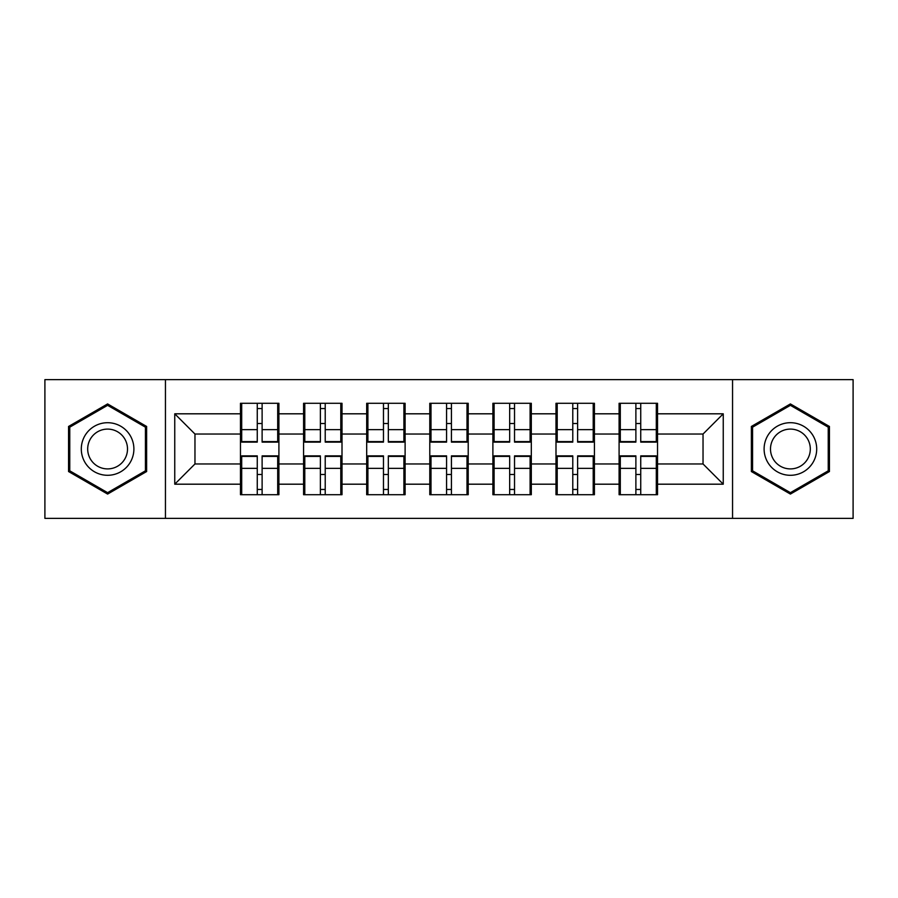 <?xml version="1.0" encoding="UTF-8"?>
<svg xmlns="http://www.w3.org/2000/svg" width="898" height="898" viewBox="0 0 898 898"><rect width="100%" height="100%" fill="white"/><g stroke="black" fill="none" stroke-linecap="round" stroke-linejoin="round"><path stroke-width="1.35" d="M732.555 518.37L853.1 518.37L853.1 379.63L732.555 379.63L732.555 518.37L165.445 518.37L165.445 379.63L44.9 379.63L44.9 518.37L165.445 518.37M657.527 474.683L656.303 474.683M620.305 474.683L619.092 474.683M619.092 423.317L620.305 423.317M656.303 423.317L657.527 423.317M657.527 418.053L656.303 418.053M620.305 418.053L619.092 418.053M619.092 479.947L620.305 479.947M656.303 479.947L657.527 479.947M594.42 474.683L593.208 474.683M557.209 474.683L555.997 474.683M555.997 423.317L557.209 423.317M593.208 423.317L594.42 423.317M594.42 418.053L593.208 418.053M557.209 418.053L555.997 418.053M555.997 479.947L557.209 479.947M593.208 479.947L594.42 479.947M531.313 474.683L530.101 474.683M494.102 474.683L492.89 474.683M492.89 423.317L494.102 423.317M530.101 423.317L531.313 423.317M531.313 418.053L530.101 418.053M494.102 418.053L492.89 418.053M492.89 479.947L494.102 479.947M530.101 479.947L531.313 479.947M468.217 474.683L467.005 474.683M430.995 474.683L429.783 474.683M429.783 423.317L430.995 423.317M467.005 423.317L468.217 423.317M468.217 418.053L467.005 418.053M430.995 418.053L429.783 418.053M429.783 479.947L430.995 479.947M467.005 479.947L468.217 479.947M405.11 474.683L403.898 474.683M367.899 474.683L366.687 474.683M366.687 423.317L367.899 423.317M403.898 423.317L405.11 423.317M405.11 418.053L403.898 418.053M367.899 418.053L366.687 418.053M366.687 479.947L367.899 479.947M403.898 479.947L405.11 479.947M342.003 474.683L340.791 474.683M304.792 474.683L303.58 474.683M303.58 423.317L304.792 423.317M340.791 423.317L342.003 423.317M342.003 418.053L340.791 418.053M304.792 418.053L303.58 418.053M303.58 479.947L304.792 479.947M340.791 479.947L342.003 479.947M732.555 379.63L165.445 379.63M703.033 463.963L703.033 434.037L657.527 434.037L657.527 463.963L703.033 463.963L723.249 484.19L723.249 413.81L657.527 413.81L657.527 403.292L619.092 403.292L619.092 434.037L594.42 434.037L594.42 463.963L619.092 463.963L619.092 434.037M723.249 484.19L657.527 484.19L657.527 494.708L619.092 494.708L619.092 484.19L594.42 484.19L594.42 494.708L555.997 494.708L555.997 484.19L531.313 484.19L531.313 494.708L492.89 494.708L492.89 484.19L468.217 484.19L468.217 494.708L429.783 494.708L429.783 484.19L405.11 484.19L405.11 494.708L366.687 494.708L366.687 484.19L342.003 484.19L342.003 494.708L303.58 494.708L303.58 484.19L278.908 484.19L278.908 494.708L240.473 494.708L240.473 484.19L174.751 484.19L174.751 413.81L240.473 413.81L240.473 434.037L194.967 434.037L194.967 463.963L240.473 463.963L240.473 434.037M619.092 413.81L594.42 413.81L594.42 403.292L555.997 403.292L555.997 413.81L531.313 413.81L531.313 403.292L492.89 403.292L492.89 413.81L468.217 413.81L468.217 403.292L429.783 403.292L429.783 413.81L405.11 413.81L405.11 403.292L366.687 403.292L366.687 413.81L342.003 413.81L342.003 403.292L303.58 403.292L303.58 413.81L278.908 413.81L278.908 403.292L240.473 403.292L240.473 413.81M619.092 463.963L619.092 484.19M594.42 463.963L594.42 484.19M594.42 413.81L594.42 434.037M531.313 463.963L555.997 463.963L555.997 434.037L531.313 434.037L531.313 484.19M555.997 463.963L555.997 484.19M555.997 413.81L555.997 434.037M531.313 413.81L531.313 434.037M468.217 463.963L492.89 463.963L492.89 434.037L468.217 434.037L468.217 484.19M492.89 463.963L492.89 484.19M492.89 413.81L492.89 434.037M468.217 413.81L468.217 434.037M405.11 463.963L429.783 463.963L429.783 434.037L405.11 434.037L405.11 484.19M429.783 463.963L429.783 484.19M429.783 413.81L429.783 434.037M405.11 413.81L405.11 434.037M342.003 463.963L366.687 463.963L366.687 434.037L342.003 434.037L342.003 484.19M366.687 463.963L366.687 484.19M366.687 413.81L366.687 434.037M342.003 413.81L342.003 434.037M278.908 463.963L303.58 463.963L303.58 434.037L278.908 434.037L278.908 484.19M303.58 463.963L303.58 484.19M303.58 413.81L303.58 434.037M278.908 413.81L278.908 434.037M278.908 474.683L277.695 474.683M241.697 474.683L240.473 474.683M240.473 423.317L241.697 423.317M277.695 423.317L278.908 423.317M278.908 418.053L277.695 418.053M241.697 418.053L240.473 418.053M240.473 479.947L241.697 479.947M277.695 479.947L278.908 479.947M240.473 463.963L240.473 484.19M194.967 463.963L174.751 484.19M174.751 413.81L194.967 434.037M657.527 463.963L657.527 484.19M657.527 413.81L657.527 434.037M723.249 413.81L703.033 434.037M107.603 403.932L68.562 426.46L68.562 471.54L107.603 494.068L146.632 471.54L146.632 426.46L107.603 403.932M751.368 471.54L790.397 494.068L829.438 471.54L829.438 426.46L790.397 403.932L751.368 426.46L751.368 471.54M277.695 403.292L277.695 442.119L262.115 442.119L262.115 403.292M257.266 403.292L257.266 442.119L241.697 442.119L241.697 403.292M257.266 408.545L262.115 408.545M262.115 423.519L257.266 423.519M241.697 494.708L241.697 455.881L257.266 455.881L257.266 494.708M262.115 494.708L262.115 455.881L277.695 455.881L277.695 494.708M262.115 489.455L257.266 489.455M257.266 474.481L262.115 474.481M107.603 422.711A26.289 26.289 0 0 0 81.303 449A26.289 26.289 0 0 0 107.603 475.289A26.289 26.289 0 0 0 133.892 449A26.289 26.289 0 0 0 107.603 422.711M107.603 429.098A19.902 19.902 0 0 0 87.69 449A19.902 19.902 0 0 0 107.603 468.902A19.902 19.902 0 0 0 127.505 449A19.902 19.902 0 0 0 107.603 429.098M145.42 470.833L107.603 492.676L69.775 470.833L69.775 427.167L107.603 405.324L145.42 427.167L145.42 470.833M813.173 435.856A26.289 26.289 0 0 0 777.253 426.224A26.289 26.289 0 0 0 767.633 462.144A26.289 26.289 0 0 0 803.553 471.776A26.289 26.289 0 0 0 813.173 435.856M807.639 439.043A19.902 19.902 0 0 0 780.452 431.758A19.902 19.902 0 0 0 773.167 458.957A19.902 19.902 0 0 0 800.354 466.242A19.902 19.902 0 0 0 807.639 439.043M790.397 492.676L752.58 470.833L752.58 427.167L790.397 405.324L828.225 427.167L828.225 470.833L790.397 492.676M340.791 403.292L340.791 442.119L325.222 442.119L325.222 403.292M320.373 403.292L320.373 442.119L304.792 442.119L304.792 403.292M320.373 408.545L325.222 408.545M325.222 423.519L320.373 423.519M403.898 403.292L403.898 442.119L388.329 442.119L388.329 403.292M383.468 403.292L383.468 442.119L367.899 442.119L367.899 403.292M383.468 408.545L388.329 408.545M388.329 423.519L383.468 423.519M467.005 403.292L467.005 442.119L451.425 442.119L451.425 403.292M446.575 403.292L446.575 442.119L430.995 442.119L430.995 403.292M446.575 408.545L451.425 408.545M451.425 423.519L446.575 423.519M530.101 403.292L530.101 442.119L514.532 442.119L514.532 403.292M509.671 403.292L509.671 442.119L494.102 442.119L494.102 403.292M509.671 408.545L514.532 408.545M514.532 423.519L509.671 423.519M593.208 403.292L593.208 442.119L577.627 442.119L577.627 403.292M572.778 403.292L572.778 442.119L557.209 442.119L557.209 403.292M572.778 408.545L577.627 408.545M577.627 423.519L572.778 423.519M304.792 494.708L304.792 455.881L320.373 455.881L320.373 494.708M325.222 494.708L325.222 455.881L340.791 455.881L340.791 494.708M325.222 489.455L320.373 489.455M320.373 474.481L325.222 474.481M367.899 494.708L367.899 455.881L383.468 455.881L383.468 494.708M388.329 494.708L388.329 455.881L403.898 455.881L403.898 494.708M388.329 489.455L383.468 489.455M383.468 474.481L388.329 474.481M430.995 494.708L430.995 455.881L446.575 455.881L446.575 494.708M451.425 494.708L451.425 455.881L467.005 455.881L467.005 494.708M451.425 489.455L446.575 489.455M446.575 474.481L451.425 474.481M494.102 494.708L494.102 455.881L509.671 455.881L509.671 494.708M514.532 494.708L514.532 455.881L530.101 455.881L530.101 494.708M514.532 489.455L509.671 489.455M509.671 474.481L514.532 474.481M557.209 494.708L557.209 455.881L572.778 455.881L572.778 494.708M577.627 494.708L577.627 455.881L593.208 455.881L593.208 494.708M577.627 489.455L572.778 489.455M572.778 474.481L577.627 474.481M656.303 403.292L656.303 442.119L640.734 442.119L640.734 403.292M635.885 403.292L635.885 442.119L620.305 442.119L620.305 403.292M635.885 408.545L640.734 408.545M640.734 423.519L635.885 423.519M620.305 494.708L620.305 455.881L635.885 455.881L635.885 494.708M640.734 494.708L640.734 455.881L656.303 455.881L656.303 494.708M640.734 489.455L635.885 489.455M635.885 474.481L640.734 474.481M257.266 429.648L241.697 429.648M257.266 441.603L241.697 441.603M277.695 429.648L262.115 429.648M277.695 441.603L262.115 441.603M262.115 468.352L277.695 468.352M262.115 456.397L277.695 456.397M241.697 468.352L257.266 468.352M241.697 456.397L257.266 456.397M320.373 429.648L304.792 429.648M320.373 441.603L304.792 441.603M340.791 429.648L325.222 429.648M340.791 441.603L325.222 441.603M383.468 429.648L367.899 429.648M383.468 441.603L367.899 441.603M403.898 429.648L388.329 429.648M403.898 441.603L388.329 441.603M446.575 429.648L430.995 429.648M446.575 441.603L430.995 441.603M467.005 429.648L451.425 429.648M467.005 441.603L451.425 441.603M509.671 429.648L494.102 429.648M509.671 441.603L494.102 441.603M530.101 429.648L514.532 429.648M530.101 441.603L514.532 441.603M572.778 429.648L557.209 429.648M572.778 441.603L557.209 441.603M593.208 429.648L577.627 429.648M593.208 441.603L577.627 441.603M325.222 468.352L340.791 468.352M325.222 456.397L340.791 456.397M304.792 468.352L320.373 468.352M304.792 456.397L320.373 456.397M388.329 468.352L403.898 468.352M388.329 456.397L403.898 456.397M367.899 468.352L383.468 468.352M367.899 456.397L383.468 456.397M451.425 468.352L467.005 468.352M451.425 456.397L467.005 456.397M430.995 468.352L446.575 468.352M430.995 456.397L446.575 456.397M514.532 468.352L530.101 468.352M514.532 456.397L530.101 456.397M494.102 468.352L509.671 468.352M494.102 456.397L509.671 456.397M577.627 468.352L593.208 468.352M577.627 456.397L593.208 456.397M557.209 468.352L572.778 468.352M557.209 456.397L572.778 456.397M635.885 429.648L620.305 429.648M635.885 441.603L620.305 441.603M656.303 429.648L640.734 429.648M656.303 441.603L640.734 441.603M640.734 468.352L656.303 468.352M640.734 456.397L656.303 456.397M620.305 468.352L635.885 468.352M620.305 456.397L635.885 456.397"/></g></svg>
